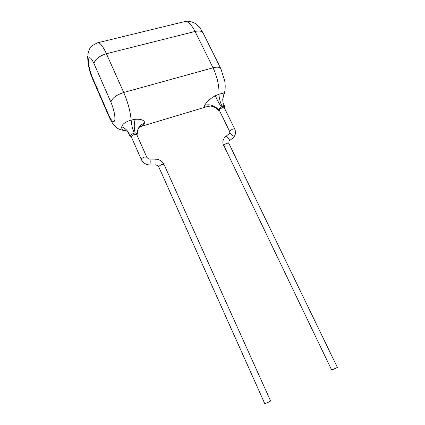 <?xml version="1.0" encoding="UTF-8"?>
<svg xmlns="http://www.w3.org/2000/svg" width="425" height="425" viewBox="0 0 425 425"><rect width="100%" height="100%" fill="white"/><g stroke="black" fill="none" stroke-linecap="round" stroke-linejoin="round"><path stroke-width="0.64" d="M219.555 110.776L218.248 110.192L218.301 109.496L222.217 106.213C223.476 105.458 223.986 104.848 223.747 104.38L224.804 106.643C224.506 106.17 223.688 106.117 222.349 106.494L221.329 106.877C218.705 102.887 216.729 99.158 215.401 95.689C210.258 98.51 206.715 101.692 204.765 105.23C204.212 106.818 205.068 107.27 207.326 106.579L209.206 106.08M133.997 132.882L128.69 133.153L130.066 136.505C130.007 135.315 131.362 134.204 134.13 133.184L135.198 132.935L133.997 132.882M98.032 42.691L184.004 21.755C187.409 20.612 191.096 23.848 195.075 31.461L106.415 53.731L123.739 92.491C116.482 94.887 112.195 98.074 110.872 102.058L93.968 63.548C90.95 57.263 89.112 56.047 88.458 59.893C88.379 64.945 89.744 70.938 92.554 77.871L92.772 79.374L108.938 116.514C111.137 121.322 113.188 124.567 115.09 126.257C117.284 128.817 120.859 130.273 125.811 130.613C122.628 130.167 121.29 128.887 121.789 126.762C122.352 124.068 125.476 121.832 131.166 120.052L135.177 119.308C141.174 118.915 144.399 120.179 144.861 123.107C144.192 124.589 142.391 125.832 139.469 126.831M223.109 96.969L223.582 95.832C224.49 93.617 222.971 93.075 219.013 94.207L215.401 95.689M137.387 134.061L137.403 133.716L135.198 132.935C133.949 128.27 133.944 123.733 135.177 119.308M134.135 132.855C132.361 128.435 131.373 124.164 131.166 120.052C130.294 111.196 127.819 102.011 123.739 92.491L213.026 67.787C217.191 76.718 219.188 85.526 219.013 94.207C219.098 98.143 220.129 102.159 222.1 106.261M220.862 68.733L203.044 32.927C201.896 31.014 199.24 30.526 195.075 31.461L213.026 67.787C217.212 66.73 219.821 67.049 220.862 68.733L224.697 80.793C225.292 84.23 225.755 90.196 223.582 95.827L222.727 99.121C222.859 102.021 223.194 103.774 223.747 104.38M264.807 403.734L158.647 166.648C160.48 164.81 162.286 164.114 164.061 164.555L270.576 400.929C270.852 401.11 265.742 403.596 264.807 403.734M149.775 164.964L149.919 164.719C150.322 162.068 150.28 160.172 149.786 159.035C148.792 159.152 147.788 158.525 146.774 157.149L136.76 134.603L134.385 134.459C132.324 135.219 131.314 136.042 131.346 136.93L141.312 159.513C143.023 162.913 145.844 164.73 149.775 164.964L155.571 165.059M228.799 143.283C227.274 142.912 225.59 143.602 223.741 145.355L331.67 370.047L337.37 367.418L228.799 143.283L229.011 141.153M219.337 110.325C219.348 109.406 220.405 108.54 222.503 107.732L224.331 107.833L234.68 128.945L232.873 128.918L229.697 130.985L229.633 131.447L219.337 110.325M219.385 110.426C219.21 109.517 220.246 108.619 222.503 107.722L224.379 107.929M136.808 134.714C136.616 134.151 135.809 134.066 134.385 134.449C132.164 135.293 131.166 136.154 131.394 137.041M108.938 116.514L108.789 115.159C111.812 121.619 113.826 123.303 114.824 120.201C115.218 115.605 113.9 109.554 110.872 102.058M92.554 77.871L108.789 115.159M87.768 54.937C89.388 47.303 90.939 47.244 92.119 45.741L97.235 42.888C99.572 41.985 102.632 45.597 106.415 53.731C99.238 55.967 95.088 59.24 93.968 63.548M144.861 123.107C141.514 124.174 139.214 126.209 137.955 129.216L137.429 131.139M128.69 133.153C127.287 130.247 124.987 128.116 121.789 126.762M204.765 105.23C209.961 104.019 214.471 105.442 218.301 109.496M149.844 159.035L155.646 159.147C156.166 160.278 156.209 162.169 155.784 164.815L155.63 165.059C156.745 165.006 157.749 165.644 158.642 166.961M146.774 157.149L144.42 157.101C142.731 157.712 141.695 158.413 141.307 159.21L141.312 159.513M224.246 138.04L225.441 136.765C226.445 135.405 230.217 139.496 229.256 140.903L232.826 138.008M225.601 136.632L229.266 133.636C230.286 132.26 234.053 136.335 233.075 137.753L234.053 136.754C235.732 134.369 235.944 131.766 234.68 128.945M130.066 136.505L131.575 137.445M139.352 126.958L207.273 106.563L210.518 106.075L212.181 106.324C214.343 106.856 216.367 108.147 218.248 110.192M87.672 56.073C87.768 64.233 89.468 72 92.772 79.374M136.988 135.118L137.955 129.216C140.048 126.241 140.978 125.157 140.755 125.97L139.294 126.847M125.811 130.613L125.093 130.406C124.727 130.071 127.867 131.075 128.833 133.843M203.044 32.927L200.207 28.278L196.366 24.342C194.602 22.684 189.045 20.421 185.141 21.473M224.549 108.279L224.804 106.643M155.646 159.147C159.534 159.386 162.339 161.187 164.061 164.555M223.678 145.78C222.7 143.65 222.615 141.557 223.423 139.512M229.792 132.951L229.633 131.447"/></g></svg>
